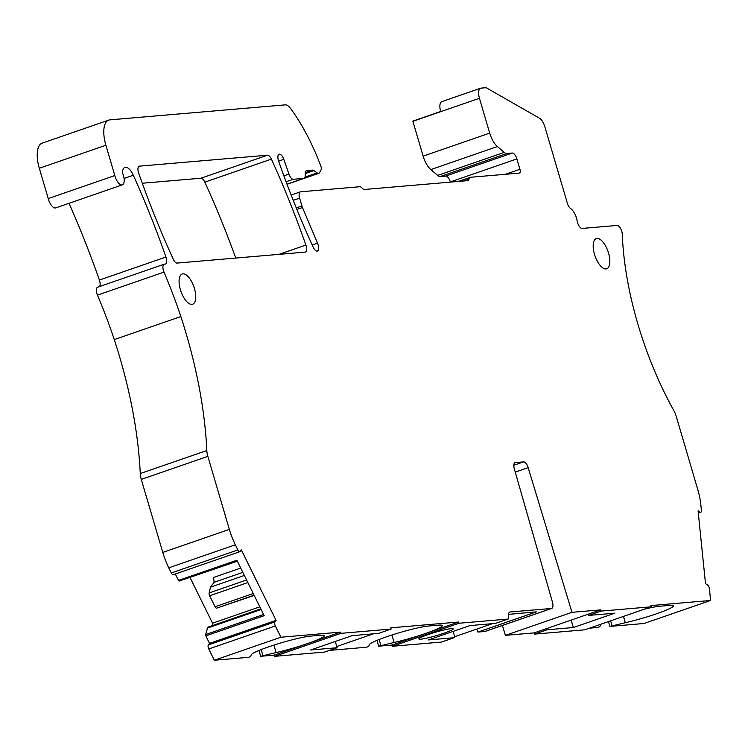 <?xml version="1.0" encoding="UTF-8"?>
<svg xmlns="http://www.w3.org/2000/svg" width="748" height="748" viewBox="0 0 748 748"><rect width="100%" height="100%" fill="white"/><g stroke="black" fill="none" stroke-linecap="round" stroke-linejoin="round"><path stroke-width="1.12" d="M122.326 184.868L55.763 207.888A9.593 4.123 -109.1 0 1 48.246 198.575L114.809 175.556A9.593 4.123 -109.1 0 0 122.326 184.868A9.593 4.123 -109.1 0 0 122.438 172.779A12.791 5.498 -109.1 0 1 124.916 167.393A12.791 5.498 -109.1 0 1 133.322 175.238A447.613 192.479 -109.1 0 1 165.953 257.031A6.395 2.749 -109.1 0 1 165.467 264.025A6.395 2.749 -109.1 0 1 165.168 264.091L164.448 264.156A6.395 2.749 -109.1 0 0 164.158 264.212L97.595 287.232A6.395 2.749 -109.1 0 1 97.885 287.176M571.154 620.036L573.361 627.525L547.04 629.779L534.493 634.117L584.674 629.825L615.37 619.213A32.613 3.179 -16.4 0 1 620.531 617.427L651.237 606.806L601.055 611.097L600.7 609.872L571.958 612.332L528.172 467.64A6.395 2.749 -109.1 0 0 523.6 461.881L515.353 462.582A6.395 2.749 -109.1 0 0 515.063 462.647A6.395 2.749 -109.1 0 0 514.315 468.828L552.473 602.215A6.395 2.749 -109.1 0 1 551.725 608.395A6.395 2.749 -109.1 0 1 551.435 608.461L510.061 611.995A6.395 2.749 -109.1 0 0 509.771 612.06A6.395 2.749 -109.1 0 0 508.668 616.707A3.198 1.374 -109.1 0 1 508.126 619.026A3.198 1.374 -109.1 0 1 507.976 619.054L459.01 623.243L458.655 622.027L390.774 627.824L391.139 629.049L341.013 633.332L340.658 632.116L280.902 637.221L275.339 625.954A3.198 1.374 -109.1 0 1 274.927 621.897L276.068 620.363L241.333 549.902L240.192 551.435A3.198 1.374 -109.1 0 1 239.865 551.678A3.198 1.374 -109.1 0 1 237.873 549.939L235.34 544.806A42.524 18.289 -109.1 0 1 229.346 529.388L207.851 456.374A12.791 5.498 -109.1 0 1 206.822 450.539A255.779 109.993 -109.1 0 0 180.838 316.572A255.779 109.993 -109.1 0 0 164.018 272.104A6.395 2.749 -109.1 0 1 164.158 264.212M573.361 627.525L614.828 613.182L588.508 615.436L601.055 611.097M69.022 203.306A447.613 192.479 -109.1 0 1 99.391 280.051A6.395 2.749 -109.1 0 1 99.54 286.559M442.33 101.513A10.238 4.404 70.9 0 0 441.862 101.616A10.238 4.404 70.9 0 0 440.656 111.499L412.831 121.129A10.238 4.404 -109.1 0 0 412.887 121.298L423.134 156.136A16.624 7.153 -109.1 0 0 430.839 169.572L437.674 175.406A10.229 4.404 -109.1 0 0 440.301 176.528L445.705 176.061L512.268 153.041L506.864 153.508A10.229 4.404 -109.1 0 1 504.236 152.386L497.401 146.552A16.624 7.153 -109.1 0 1 489.697 133.116L479.449 98.278A10.238 4.404 -109.1 0 1 480.599 88.217A10.238 4.404 -109.1 0 1 481.067 88.124L485.33 87.759A10.257 4.413 -109.1 0 1 487.041 88.217L539.504 118.231A9.593 4.123 -109.1 0 1 544.806 126.599L567.33 203.129A6.395 2.749 -109.1 0 0 570.668 208.589A11.192 4.815 -109.1 0 1 577.166 220.959A6.395 2.749 -109.1 0 0 582.15 228.43L617.156 225.438A6.395 2.749 -109.1 0 1 622.28 234.292A191.834 82.495 -109.1 0 0 673.817 410.549A12.791 5.498 -109.1 0 1 676.22 416.327L697.706 489.332A42.524 18.289 -109.1 0 1 700.857 504.994L701.4 510.295A3.198 1.374 -109.1 0 1 700.801 512.258A3.198 1.374 -109.1 0 1 700.053 512.109L698.08 510.837L705.504 583.636L707.477 584.908A3.198 1.374 -109.1 0 1 709.413 588.826L710.6 600.476L650.872 605.581L651.237 606.806M182.933 273.833A15.989 6.872 -109.1 0 1 194.19 287.671A15.989 6.872 -109.1 0 1 192.647 304.212A15.989 6.872 -109.1 0 1 180.923 291.346A15.989 6.872 -109.1 0 1 182.194 273.992A15.989 6.872 -109.1 0 1 182.933 273.833M305.109 252.123L177.136 263.072A6.395 2.749 -109.1 0 1 173.256 259.154A447.613 192.479 -109.1 0 1 138.698 173.218A6.395 2.749 -109.1 0 1 139.184 166.215A6.395 2.749 -109.1 0 1 139.474 166.149L267.504 155.201A6.395 2.749 -109.1 0 1 271.393 159.128A447.613 192.479 -109.1 0 1 305.895 245.064A6.395 2.749 -109.1 0 1 305.408 252.067A6.395 2.749 -109.1 0 1 305.109 252.123M512.268 153.041A6.395 2.749 -109.1 0 1 516.877 158.913L519.935 169.291A3.833 1.646 -109.1 0 1 519.495 173.059A3.833 1.646 -109.1 0 1 519.327 173.097L470.614 177.257A7.676 3.301 -109.1 0 0 470.258 177.332L458.402 181.437M463.498 180.997L468.959 179.109A7.676 3.301 -109.1 0 1 470.258 177.332M468.959 179.109A6.395 2.749 -109.1 0 1 467.874 180.586A6.395 2.749 -109.1 0 1 467.584 180.651L364.472 189.468A6.395 2.749 -109.1 0 1 362.284 188.234A7.676 3.301 -109.1 0 0 359.657 186.748L300.631 191.797A6.395 2.749 -109.1 0 0 300.341 191.862L291.15 195.041M312.215 245.026L317.526 243.184L302.482 207.523A6.395 2.749 -109.1 0 1 301.921 205.952L299.621 198.145A6.395 2.749 -109.1 0 1 300.341 191.862M317.526 243.184A6.395 2.749 -109.1 0 1 317.367 251.038A6.395 2.749 -109.1 0 1 313.197 247.186A447.613 192.479 -109.1 0 1 278.639 161.25A6.395 2.749 -109.1 0 1 279.126 154.247A6.395 2.749 -109.1 0 1 283.801 159.352L288.943 174.106A6.395 2.749 -109.1 0 0 293.328 179.277L303.744 178.389A6.395 2.749 -109.1 0 0 304.034 178.323L286.998 184.223M305.268 172.648L312.552 170.123L306.736 170.619A6.395 2.749 -109.1 0 0 306.446 170.684A6.395 2.749 -109.1 0 0 305.24 174.508A6.395 2.749 -109.1 0 1 304.034 178.323M312.552 170.123A6.395 2.749 -109.1 0 1 313.908 170.591L317.143 172.9A6.395 2.749 -109.1 0 0 318.788 173.312L287.026 184.298M114.809 175.556L105.889 145.243A25.582 10.996 -109.1 0 1 108.769 120.101A25.582 10.996 -109.1 0 1 109.937 119.858L285.269 104.86A12.791 5.498 -109.1 0 1 290.654 108.572A121.494 52.248 -109.1 0 1 320.939 166.411A3.198 1.374 -109.1 0 1 321.144 169.646L319.602 172.545A6.395 2.749 -109.1 0 1 318.788 173.312M597.016 238.425A15.989 6.872 -109.1 0 1 608.283 252.263A15.989 6.872 -109.1 0 1 606.731 268.794A15.989 6.872 -109.1 0 1 595.015 255.938A15.989 6.872 -109.1 0 1 596.287 238.584A15.989 6.872 -109.1 0 1 597.016 238.425M445.705 176.061A6.395 2.749 -109.1 0 1 450.315 181.932L516.877 158.913M48.246 198.575L39.326 168.263A25.582 10.996 -109.1 0 1 42.206 143.12L108.769 120.101M180.838 316.572L114.276 339.592A255.779 109.993 -109.1 0 0 97.455 295.123A6.395 2.749 -109.1 0 1 97.595 287.232M114.276 339.592A255.779 109.993 -109.1 0 1 140.259 473.559L206.822 450.539M173.63 574.455A3.198 1.374 -109.1 0 1 173.302 574.698A3.198 1.374 -109.1 0 1 171.311 572.959L168.777 567.826A42.524 18.289 -109.1 0 1 162.784 552.407L141.288 479.393A12.791 5.498 -109.1 0 1 140.259 473.559M273.908 645.103L276.106 652.574A32.613 3.179 -16.4 0 0 308.428 643.252A32.613 3.179 -16.4 0 0 324.323 635.641A32.613 3.179 -16.4 0 0 320.864 635.23L310.476 636.118A32.613 3.179 -16.4 0 0 276.012 644.43A32.613 3.179 -16.4 0 0 251.384 654.687L250.627 656.576L248.448 657.324L214.339 660.241L208.776 648.974A3.198 1.374 -109.1 0 1 208.365 644.916L209.505 643.383L205.812 635.875L264.184 615.688L236.854 560.233L178.473 580.42L175.312 574.006M209.505 643.383L276.068 620.363M214.339 660.241L280.902 637.221M276.106 652.574L260.678 656.286L274.095 655.136L340.658 632.116M335.282 641.466L337.124 647.731L324.576 652.069L274.451 656.351L274.095 655.136M274.451 656.351L341.013 633.332M337.124 647.731L310.626 649.993L352.093 635.66L378.591 633.388L391.139 629.049M391.905 635.005L394.103 642.476A32.613 3.179 -16.4 0 0 426.425 633.163A32.613 3.179 -16.4 0 0 442.32 625.552A32.613 3.179 -16.4 0 0 438.861 625.141L428.473 626.029A32.613 3.179 -16.4 0 0 394.009 634.341A32.613 3.179 -16.4 0 0 369.381 644.598L368.624 646.478L366.445 647.235L329.382 650.405M394.103 642.476L378.675 646.188L392.092 645.047L458.655 622.027M336.759 646.506L373.42 633.827M441.694 641.98A3.198 1.374 -109.1 0 1 441.563 642.046A3.198 1.374 -109.1 0 1 441.414 642.074L392.448 646.263L392.092 645.047M392.448 646.263L459.01 623.243M451.325 628.61A17.905 1.748 -16.4 0 1 453.223 628.834A17.905 1.748 -16.4 0 1 440.338 634.407A17.905 1.748 -16.4 0 1 420.769 639.175A17.905 1.748 -16.4 0 1 418.871 638.942A17.905 1.748 -16.4 0 1 431.764 633.378A17.905 1.748 -16.4 0 1 451.325 628.61M453.129 631.387L454.7 636.716A3.198 1.374 -109.1 0 1 454.111 637.707A3.198 1.374 -109.1 0 1 453.961 637.735L428.454 639.923L469.912 625.58L495.428 623.402L507.976 619.054M454.7 636.716L492.493 623.645M485.433 631.284A6.395 2.749 -109.1 0 1 485.162 631.415A6.395 2.749 -109.1 0 1 484.872 631.48L477.981 632.069L536.363 611.873L508.546 614.37M534.493 634.117L534.137 632.892L505.396 635.351L502.394 625.45M505.396 635.351L571.958 612.332M534.137 632.892L600.7 609.872M588.508 615.436L588.152 614.22M644.252 609.218A32.613 3.179 -16.4 0 1 659.68 606.254L670.077 605.366A32.613 3.179 -16.4 0 1 673.537 605.777A32.613 3.179 -16.4 0 1 657.642 613.388A32.613 3.179 -16.4 0 1 625.319 622.71L609.891 626.413L644.037 623.495L710.6 600.476M608.47 621.597L609.891 626.413M601.261 624.084A32.613 3.179 -16.4 0 0 600.597 624.823L599.84 626.712L597.661 627.46L589.48 628.161M477.981 632.069L476.654 629.124M376.964 640.372L378.675 646.188M258.967 650.47L260.678 656.286M205.812 635.875A1.309 0.561 -109.1 0 1 205.597 634.566L207.851 627.17L260.818 608.853M212.778 625.468L212.544 623.187L190.057 577.587M237.34 561.234L179.202 581.028A1.309 0.561 -109.1 0 1 178.473 580.42M142.27 183.241L200.941 178.22A6.395 2.749 -109.1 0 1 204.83 182.147A447.613 192.479 -109.1 0 1 235.76 258.051M179.202 581.028L237.209 560.963M212.544 623.187L259.827 606.834M207.093 628.198L261.136 609.498M205.597 634.566L263.605 614.51M253.432 593.865A2.562 1.103 -109.1 0 1 253.254 593.529L247.84 582.552A2.562 1.103 -109.1 0 1 247.681 582.196M254.198 595.427L216.63 608.143A2.562 1.103 -109.1 0 1 215.059 606.74L209.646 595.763A2.562 1.103 -109.1 0 1 209.131 592.94L210.478 587.171L244.353 575.455M210.478 587.171L214.106 582.309L242.838 572.37M214.106 582.309L213.61 577.447L240.716 568.069M547.04 629.779L546.685 628.554M261.117 649.601L262.866 655.529M379.114 639.512L380.863 645.44M610.658 620.84L612.07 625.665M124.056 178.445L133.322 175.238M99.391 280.051L165.953 257.031M412.887 121.298L479.449 98.278M423.134 156.136L489.697 133.116M430.839 169.572L497.401 146.552M437.674 175.406L504.236 152.386M440.301 176.528L506.864 153.508M505.508 174.275L519.935 169.291M293.244 200.352L299.621 198.145M296.273 207.907L301.921 205.952M296.9 209.449L302.482 207.523M278.602 161.157L283.801 159.352M283.885 175.855L288.943 174.106M286.082 181.783L293.328 179.277M286.989 184.186L303.744 178.389M306.175 170.815L306.736 170.619M305.193 173.611L313.908 170.591M305.053 177.08L317.143 172.9M39.326 168.263L105.889 145.243M97.455 295.123L164.018 272.104M141.288 479.393L207.851 456.374M162.784 552.407L229.346 529.388M168.777 567.826L235.34 544.806M171.311 572.959L237.873 549.939M208.365 644.916L274.927 621.897M208.776 648.974L275.339 625.954M441.414 642.074L453.961 637.735M509.5 612.191L510.061 611.995M484.872 631.48L551.435 608.461M514.792 462.778L515.353 462.582M515.25 472.11L528.172 467.64M513.829 465.265L523.6 461.881M698.267 512.726L700.053 512.109M209.131 592.94L246.588 579.99M209.646 595.763L247.84 582.552M215.059 606.74L253.254 593.529M216.63 608.143L254.086 595.193M138.913 166.346L139.474 166.149M200.941 178.22L267.504 155.201M204.83 182.147L271.393 159.128M279.041 254.357L305.895 245.064M623.467 616.408L625.319 622.71M480.599 88.217L441.862 101.616M239.865 551.678L173.302 574.698M508.126 619.026L495.578 623.365M454.111 637.707L441.563 642.046M551.725 608.395L485.162 631.415M700.801 512.258L698.314 513.128"/></g></svg>
